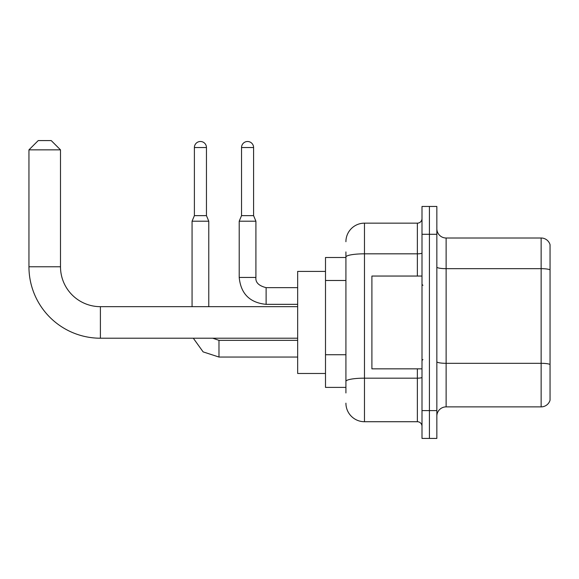 <?xml version="1.0" encoding="UTF-8"?>
<svg xmlns="http://www.w3.org/2000/svg" width="579" height="579" viewBox="0 0 579 579"><rect width="100%" height="100%" fill="white"/><g stroke="black" fill="none" stroke-linecap="round" stroke-linejoin="round"><path stroke-width="0.87" d="M345.916 257.489L325.499 257.489L325.499 387.394L345.916 387.394M345.916 392.96L345.916 251.923M422.004 410.591L422.004 438.426L429.423 438.426L429.423 410.591L429.423 438.426L436.848 438.426L436.848 410.591L429.423 410.591L429.423 234.292L429.423 410.591L422.004 410.591L422.004 234.292L429.423 234.292L429.423 206.457L429.423 234.292L436.848 234.292L436.848 410.591M436.848 234.292L436.848 206.457L422.004 206.457L422.004 234.292M345.916 241.711A18.557 18.557 0 0 1 364.473 223.154L364.473 421.722L417.365 421.722L417.365 368.837M364.473 223.154L417.365 223.154A4.639 4.639 0 0 0 422.004 218.515M345.916 274.924L345.916 257.047A18.557 3.221 180 0 1 364.473 253.826L417.365 253.826L417.365 223.154M422.004 426.361A4.639 4.639 0 0 0 417.365 421.722M364.473 421.722A18.557 18.557 0 0 1 345.916 403.165M436.848 416.156A9.278 9.278 0 0 1 446.127 406.878L541.141 406.878L541.141 238.005L446.127 238.005A9.278 9.278 0 0 1 436.848 228.727A9.278 9.278 0 0 0 446.127 238.005L446.127 406.878M550.05 244.685A9.278 9.278 0 0 0 541.141 238.005A9.278 9.278 0 0 1 550.05 244.685L550.05 400.198A9.278 9.278 0 0 1 541.141 406.878M297.664 338.216L100.399 338.216A71.449 71.449 0 0 1 28.95 266.767L28.95 149.852L38.228 140.574L51.22 140.574L60.498 149.852L28.95 149.852M100.399 338.216L100.399 306.667A39.9 39.9 0 0 1 60.498 266.767L60.498 149.852M325.499 271.406L297.664 271.406L297.664 373.477L325.499 373.477M206.457 215.641L194.392 215.641L194.392 147.536A6.029 6.029 0 0 1 200.421 141.5A6.029 6.029 0 0 1 206.457 147.536L206.457 215.641L208.773 221.207L208.773 306.667M192.069 306.667L192.069 221.207L208.773 221.207M253.588 215.641L241.53 215.641L241.53 147.536A6.029 6.029 0 0 1 247.559 141.5A6.029 6.029 0 0 1 253.588 147.536L253.588 215.641L255.911 221.207L239.207 221.207L239.207 277.435L255.896 277.435M422.004 276.045L371.899 276.045L371.899 368.837L422.004 368.837M345.916 280.489L325.499 280.489M345.916 354.724L325.499 354.724M422.004 377.356A4.639 0.803 0 0 1 417.365 378.167L364.473 378.167A18.557 3.221 180 0 0 345.916 381.387M417.365 276.045L417.365 253.826A4.639 0.803 0 0 0 422.004 253.023M550.05 269.836A9.278 1.614 180 0 0 541.141 268.67L446.127 268.67A9.278 1.614 0 0 1 436.848 267.064M550.05 364.481A9.278 1.614 180 0 0 541.141 363.315L446.127 363.315A9.278 1.614 -0 0 1 436.848 361.709M28.95 266.767L60.498 266.767M218.978 340.365L218.978 357.048L203.12 351.88L193.314 338.216L203.12 351.88L218.978 357.048L203.12 351.88L193.314 338.216L203.12 351.88L218.978 357.048L203.12 351.88L193.314 338.216M194.392 147.536L206.457 147.536M239.207 277.435C240.821 293.763 249.795 302.73 266.116 304.344C249.795 302.73 240.821 293.763 239.207 277.435C240.821 293.763 249.795 302.73 266.116 304.344C249.795 302.73 240.821 293.763 239.207 277.435C240.821 293.763 249.795 302.73 266.116 304.344L266.116 287.647C258.748 285.787 255.346 282.386 255.911 277.435C255.346 282.386 258.748 285.787 266.116 287.647C258.748 285.787 255.346 282.386 255.911 277.435C255.346 282.386 258.748 285.787 266.116 287.647C258.748 285.787 255.346 282.386 255.911 277.435L255.911 221.207M241.53 147.536L253.588 147.536M297.664 306.667L100.399 306.667M212.732 338.216L218.978 340.351L212.732 338.216L218.978 340.351L212.732 338.216L218.978 340.351L297.664 340.351M297.664 357.048L218.978 357.048M194.392 215.641L192.069 221.207M297.664 304.344L266.116 304.344M297.664 287.647L266.116 287.647M241.53 215.641L239.207 221.207M422.931 285.324L422.004 284.398M422.931 359.552L422.004 360.485"/></g></svg>

